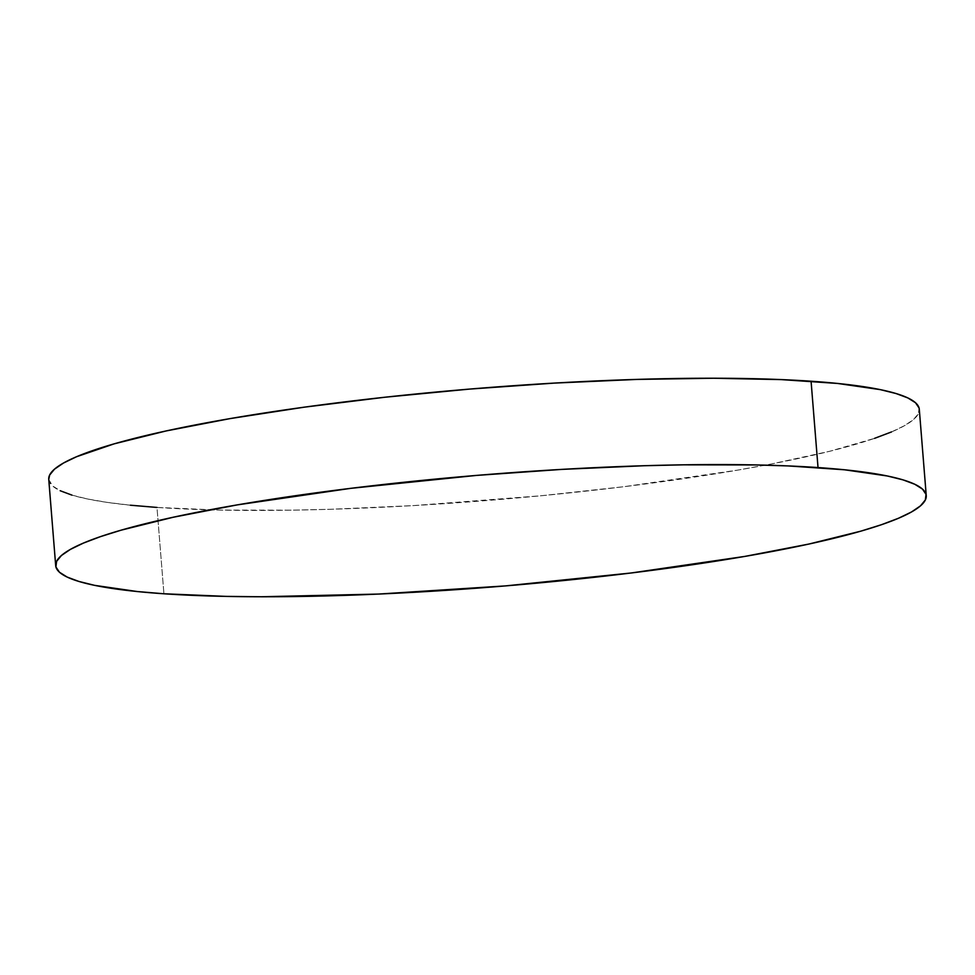 <?xml version="1.0" encoding="UTF-8"?>
<svg xmlns="http://www.w3.org/2000/svg" width="975" height="975" viewBox="0 0 975 975"><rect width="100%" height="100%" fill="white"/><g stroke="black" fill="none" stroke-linecap="round" stroke-linejoin="round"><path stroke-width="0.73" stroke-dasharray="4.88 3.66" d="M48.75 479.359A436.678 56.245 175.4 0 0 156.975 507.439L163.922 593.775L156.975 507.439A436.678 56.245 175.4 0 0 639.624 484.721A436.678 56.245 175.4 0 0 919.303 409.317M48.75 479.408L52.492 485.879L60.17 490.717M71.931 495.117L87.665 499.017L107.213 502.393L130.394 505.208M156.975 507.439L219.302 510.071L291.793 510.169L331 509.267L413.449 505.598L541.174 495.751L624.268 486.659L737.856 470.096L771.286 464.003L829.579 451.315L874.587 438.348M891.54 431.925L904.581 425.624L913.563 419.506L918.413 413.619L919.084 408.025"/><path stroke-width="1.46" d="M926.25 495.641L919.303 409.317A436.678 56.245 175.4 0 0 811.078 381.225A436.678 56.245 175.4 0 0 328.429 403.955A436.678 56.245 175.4 0 0 48.75 479.359L55.697 565.683A436.678 56.245 -4.6 0 1 335.376 490.279A436.678 56.245 -4.6 0 1 818.025 467.561L811.078 381.225L818.025 467.561A436.678 56.245 -4.6 0 1 926.25 495.641A436.678 56.245 -4.6 0 1 646.571 571.045A436.678 56.245 -4.6 0 1 163.922 593.775A436.678 56.245 -4.6 0 1 55.697 565.683M163.922 593.775L226.237 596.395L261.385 596.761L378.629 594.067L505.55 585.902L631.215 572.983L744.79 556.42L808.909 544.05L860.803 531.168L881.534 524.684L898.487 518.261L911.527 511.96L920.51 505.83L925.36 499.943L926.031 494.362L922.508 489.121L914.83 484.283L903.069 479.883L887.335 475.983L844.606 469.792L788.3 465.928L755.698 464.929L683.207 464.831L644 465.733L561.551 469.402L476.397 475.422L350.732 488.341L237.144 504.904L173.038 517.286L121.144 530.168L100.413 536.652L83.46 543.075L70.419 549.376L61.437 555.494L56.587 561.381L55.916 566.975L59.438 572.215L67.117 577.054L78.877 581.441L94.612 585.353L137.329 591.545L163.922 593.775M919.084 408.025L915.562 402.785L907.883 397.946L896.122 393.559L880.388 389.647L837.671 383.455L781.353 379.604L713.615 378.239L637.053 379.409L554.604 383.077L469.45 389.098L384.857 397.239L304.078 407.197L230.21 418.58L166.091 430.95L114.197 443.832L76.513 456.739L63.472 463.04L54.49 469.17L49.64 475.057L48.75 479.408M60.17 490.717L71.931 495.117M130.394 505.208L156.975 507.439M874.587 438.348L891.54 431.925"/></g></svg>
